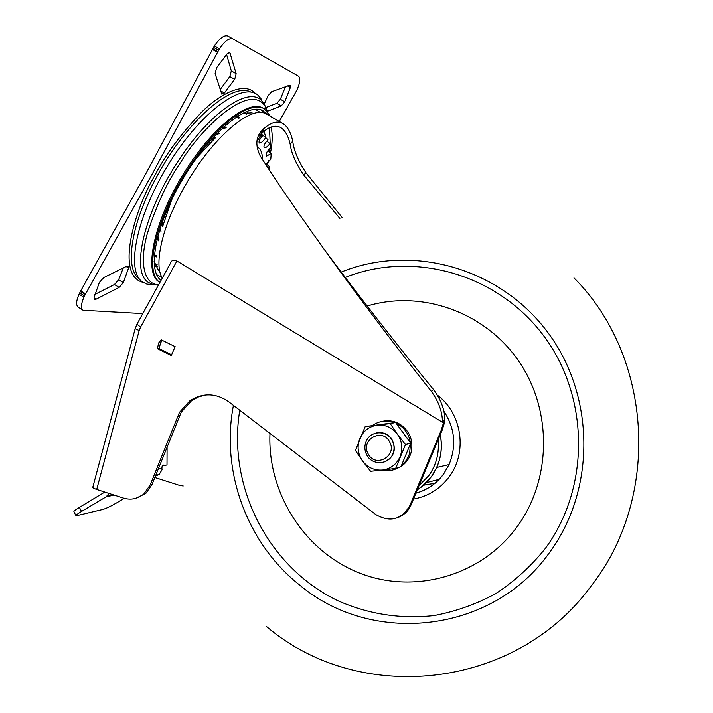 <?xml version="1.0" encoding="UTF-8"?>
<svg xmlns="http://www.w3.org/2000/svg" width="713" height="713" viewBox="0 0 713 713"><rect width="100%" height="100%" fill="white"/><g stroke="black" fill="none" stroke-linecap="round" stroke-linejoin="round"><path stroke-width="1.07" d="M154.855 264.104L157.172 264.256M157.698 236.484L159.035 239.8M161.013 231.921L160.354 227.5M226.547 54.366L231.315 70.89L229.818 76.567L220.103 89.651M234.773 79.134L224.372 93.011L221.77 94.107L215.121 73.573L216.636 67.69L227.26 53.68L229.871 52.637L236.163 73.68L234.773 79.134M123.304 267.919L118.634 279.746L114.437 284.514L119.133 287.41L123.322 282.633L128.572 267.999L128.108 266.101L126.709 266.234L103.697 277.598L99.33 282.517L94.071 297.508L94.571 299.344L96.103 299.184L119.133 287.41M285.539 86.558L280.378 99.259L276.813 103.314L266.038 107.476M264.309 103.929L267.972 95.863L271.671 91.692L290.075 85.159L290.378 87.494L284.692 101.995L281.234 105.863L267.393 111.281M232.848 38.867L227.839 36.015C224.212 34.812 219.711 38.137 214.346 45.997L147.101 171.396L80.756 290.842L85.631 293.863L152.047 174.346L219.399 48.885C224.764 41.024 229.247 37.682 232.848 38.867L298.506 76.22C300.69 78.198 300.102 82.931 296.751 90.417L279.273 121.468M213.481 47.343L218.534 50.24M83.029 310.217L78.278 307.25C75.881 305.369 76.131 301.02 79.036 294.211L80.756 290.842M80.409 291.465L85.284 294.487L85.631 293.863M79.66 292.847L84.526 295.868L85.284 294.487M142.76 313.595L83.1 310.262C80.721 308.39 80.988 304.05 83.902 297.241L84.526 295.868M298.506 76.22L232.884 38.885M264.63 108.02L263.979 108.269M94.624 294.54L114.437 284.514M215.504 134.971L219.711 133.438M225.691 127.939L222.144 128.358M246.333 114.624L245.085 112.681M265.789 164.569L266.279 164.106L269.532 166.512L267.919 167.822M268.881 169.293L269.532 166.512M265.735 164.489L270.78 159.257L271.216 153.464L266.332 156.281C265.45 153.901 266.983 151.067 270.913 147.778L269.942 143.563C267.607 146.655 265.699 148.019 264.22 147.636C263.382 145.862 264.657 143.268 268.052 139.864L265.691 137.564C263.355 141.183 261.252 143.01 259.398 143.037L259.282 142.983C258.516 141.718 259.514 139.445 262.286 136.165L259.568 135.96M267.01 151.967L267.936 150.942L271.216 153.464M266.805 141.085L269.942 143.563M261.751 135.746L262.295 134.855L265.691 137.564M260.486 134.73L262.286 136.165M161.076 280.298L160.71 280.022C146.655 269.719 156.45 222.331 184.123 176.788C211.636 131.139 248.186 101.852 263.017 110.747L267.268 114.526M153.946 284.719L146.914 284.139L142.208 281.76C125.354 270.182 137.056 214.034 169.89 162.083C202.519 109.971 244.22 80.792 258.65 95.836L261.395 99.259M159.962 282.321C143.34 272.803 156.263 216.556 188.758 167.742C216.289 125.14 250.388 99.793 264.22 108.804L270.53 116.415M263.65 108.474L263.284 108.26C249.425 99.232 215.299 124.561 187.769 167.154C154.561 217.002 142.056 274.202 159.944 282.348M158.366 270.191L154.097 261.35M242.367 113.314L252.099 112.823M161.477 277.232L156.655 274.657M255.29 109.223L259.79 112.173M262.678 101.692L262.928 102.289M342.293 217.715L306.011 172.822C298.203 160.862 293.783 150.291 292.74 141.112C290.699 132.083 287.392 126.219 282.82 123.518L282.018 123.117C276.787 120.755 270.664 122.618 263.676 128.723L261.796 130.693C255.824 137.012 255.272 145.39 260.147 155.835C279.006 185.362 304.888 222.821 337.784 268.222C370.261 312.749 401.499 353.853 431.481 391.526L433.504 389.521C403.344 352.739 371.847 312.633 339.014 269.193L323.916 249.015M135.158 328.711L139.187 330.529L140.63 326.937C137.689 325.048 136.584 323.907 137.306 323.506L170.425 263.302C171.102 260.468 173.268 259.701 176.931 260.985L442.425 422.248C442.488 412.176 438.843 401.945 431.481 391.526M306.011 172.822L303.658 174.935C295.788 163.357 291.305 153.135 290.209 144.267C288.23 135.827 285.048 130.256 280.655 127.556L279.799 127.128C274.665 124.98 268.863 126.816 262.393 132.645L256.876 141.62M303.658 174.935L339.905 218.472M139.187 330.529L96.71 489.439L123.572 498.111C131.067 500.285 137.859 498.859 143.955 493.833L150.167 484.974L179.48 412.346L189.916 400.724C202.938 392.596 215.861 392.934 228.704 401.74L375.76 514.554C390.109 522.736 401.49 519.706 409.904 505.472L411.009 504.982L442.167 430.144L444.475 422.64L444.778 419.289C444.716 409.654 440.955 399.726 433.504 389.521M135.835 498.307L145.808 493.396L152.003 484.564L181.236 412.15L191.637 400.563L198.784 396.776L206.583 394.877M157.386 348.684L158.696 342.882L161.254 339.843L175.148 346.652L171.272 355.511L157.386 348.684L159.204 348.675L160.505 342.891L162.421 340.413M171.592 354.762L159.204 348.675M154.828 477.496L178.722 485.107L183.196 485.972M409.904 505.472L441.151 430.411L443.468 422.88L442.425 422.248L444.778 419.289M443.468 422.88L444.475 422.64M399.209 516.996C404.645 514.572 408.585 510.57 411.009 504.982M96.71 489.439C93.572 488.369 92.289 487.532 92.877 486.934L135.087 328.951M266.109 164.275L266.386 163.322M269.166 151.887L269.728 148.669M270.272 144.623L269.443 127.698M155.407 476.052L159.088 474.546L162.029 469.796L161.896 468.067L158.304 468.789M124.294 498.334L116.326 503.048C110.693 506.283 106.219 508.405 102.904 509.421L76.068 515.82C75.605 515.374 77.423 513.904 81.514 511.435L106.05 496.863L114.062 495.036M162.306 465.598L163.705 465.616L163.125 464.894L162.181 465.919L161.896 468.067M167.083 446.81L167.002 464.965L163.705 465.616M109.098 493.441L106.05 496.863M104.784 492.05L79.393 507.389L81.514 511.435M75.952 515.606L73.956 511.8C73.492 511.337 75.302 509.866 79.393 507.389M431.329 476.801L421.303 487.131M435.028 483.245L423.638 485.196L435.099 483.182M269.977 433.406C267.33 492.719 304.166 551.176 359.156 572.904C414.039 594.794 480.829 576.22 516.747 527.246C551.755 479.849 552.495 409.957 518.609 360.956C484.849 311.831 421.463 289.594 367.133 306.029M440.269 434.707C442.497 446.062 441.311 456.98 436.73 467.461L431.401 476.703M368.211 453.976C359.913 440.09 382.195 427.212 389.521 441.73C397.863 455.687 375.457 468.503 368.211 453.976M366.785 454.983C364.459 450.447 364.281 445.848 366.241 441.187C370.591 430.42 386.892 429.894 392.141 440.411C394.227 444.368 394.61 448.477 393.291 452.728C389.904 464.698 372.275 466.15 366.785 454.983M401.098 466.445C405.955 463.156 409.262 458.637 411 452.898C413.674 440.83 410.02 431.267 400.029 424.226L398.603 424.529C405.162 428.754 409.093 434.796 410.376 442.639M410.492 443.664L409.619 453.316L408.522 456.347L405.234 461.819L401.508 465.571M399.004 467.336C393.487 470.598 387.614 471.534 381.357 470.161M372.81 425.198C379.628 420.723 386.918 419.859 394.654 422.586M396.214 423.255L397.542 423.923L397.284 424.547M382.435 421.303C388.184 420.064 393.692 420.83 398.977 423.62L397.542 423.923M400.43 466.872L394.806 469.368M398.977 423.62L398.139 425.616M398.148 425.616L398.603 424.529M383.95 462.095C394.369 457.086 396.9 449.27 391.526 438.647C387.551 433.682 382.533 431.784 376.455 432.943M397.355 434.164C402.141 441.195 403.05 448.691 400.1 456.632C396.615 464.332 390.786 468.798 382.623 470.019L370.608 471.275L362.507 460.955C357.783 453.94 356.874 446.49 359.798 438.593C363.247 430.928 369.031 426.463 377.168 425.189C385.385 424.502 392.114 427.488 397.355 434.164L405.492 444.538L395.653 468.441L382.623 470.019C374.396 470.642 367.694 467.621 362.507 460.955L355.448 450.366L365.19 426.579L390.18 423.593L397.355 434.164M365.19 426.579L395.581 422.479L410.679 443.13L405.492 444.538M410.679 443.13L400.982 466.694L395.653 468.441M395.581 422.479L390.18 423.593M255.406 93.537C245.727 81.826 222.492 91.567 201.797 111.977C180.79 134.097 165.193 155.158 155.006 175.166C136.522 205.344 113.973 275.343 143.019 282.339M250.771 92.048C232.679 81.576 186.494 121.183 157.056 176.156C130.8 223.615 124.142 269.345 139.498 279.059M247.616 112.396L248.498 113.83M157.511 266.537L155.826 266.457M154.266 255.842L156.824 257.019M154.364 254.639L156.851 256.038M238.935 118.278L236.529 116.772M223.329 127.253L226.582 127.181M158.785 240.941L157.421 237.554M162.787 220.504L162.573 226.752M215.896 137.279L210.504 140.443M229.818 76.567L234.648 79.357M276.813 103.314L281.234 105.863M214.346 45.997L219.399 48.885M212.706 48.769L217.75 51.666M212.358 49.42L217.403 52.316M79.036 294.211L83.902 297.241M280.378 99.259L284.799 101.799M287.482 85.836L290.378 87.494M118.634 279.746L123.322 282.633M94.036 297.9L96.103 299.184M126.148 266.51L128.572 267.999M228.971 52.575L230.415 53.404M231.315 70.89L236.163 73.68M220.442 90.729L224.372 93.011M239.791 117.779L237.536 116.112M256.876 146.967C260.254 147.858 262.206 152.163 262.732 159.864M160.211 279.603L161.236 280.004M158.42 285.12L152.546 284.496L148.01 282.179C130.702 271.323 144.231 212.019 178.446 160.719C209.693 112.378 248.498 86.166 261.653 100.622L264.175 103.715L267.125 111.032M264.229 113.073L261.323 109.998M267.411 111.335L265.298 106.469C249.051 80.435 198.098 132.244 180.701 162.297C167.956 180.549 156.887 204.123 147.484 233.017C139.498 260.789 143.063 284.318 158.616 284.763M267.001 114.365L265.842 113.75C250.192 104.606 209.257 140.693 182.742 189.97C161.806 227.777 153.723 265.156 162.332 278.017M265.86 137.68L264.06 131.165M267.411 164.944L268.641 160.639M270.477 152.894C272.624 142.208 272.776 133.607 270.913 127.092M177.484 416.544L179.248 416.33M292.74 141.112L290.209 144.267M263.676 128.723L262.393 132.645M441.151 430.411L442.167 430.144M150.167 484.974L152.003 484.564M176.931 260.985L140.63 326.937M341.197 272.081C411.285 243.605 498.574 267.295 546.809 331.099C595.293 394.637 596.344 489.706 549.01 553.235C492.059 633.34 372.453 646.201 299.816 585.204C246.894 543.475 220.638 471.248 233.427 405.367M419.084 485.589L428.869 475.518C436.311 464.921 439.386 453.067 438.085 439.948M439.199 479.341L426.383 482.603M239.773 410.242C227.126 486.409 268.338 567.726 338.256 600.899C368.844 614.312 400.768 619.205 434.021 615.577C455.66 611.496 476.257 604.178 495.802 593.626C514.394 581.345 530.793 566.434 544.982 548.885C590.498 487.737 589.598 396.339 543.11 335.048C496.845 273.525 412.925 250.352 345.244 277.428M437.559 395.278C462.077 413.602 467.675 452.434 449.19 476.783C440.073 488.949 428.165 496.382 413.46 499.082M415.937 493.138C427.283 489.929 436.534 483.521 443.673 473.895L449.065 464.564C456.676 445.812 454.885 427.943 443.709 410.964M224.087 127.351L222.964 127.591M157.261 238.169L157.858 238.971M264.924 109.223L265.298 106.469L258.65 95.836M158.562 284.861L146.914 284.139M264.22 108.804L263.284 108.26M260.922 134.204L261.796 130.693M339.014 269.193L337.784 268.222M191.637 400.563L189.916 400.724M145.808 493.396L143.955 493.833M135.158 328.72L137.065 323.943M215.246 137.957L196.431 158.179M171.744 199.56L162.903 225.736M282.82 123.518L266.653 114.169M113.447 494.84L106.807 496.346M159.088 474.546L155.719 475.259M417.265 489.956L424.877 484.074L431.285 476.81C440.09 464.172 443.085 450.153 440.251 434.752M415.911 493.2C427.319 490.009 436.588 483.574 443.727 473.887L449.065 464.564L436.73 467.461M573.974 277.874C652.627 356.545 661.593 497.362 590.311 587.111C514.331 690.211 359.004 705.407 266.546 626.549M411 452.898L409.619 453.316"/></g></svg>
